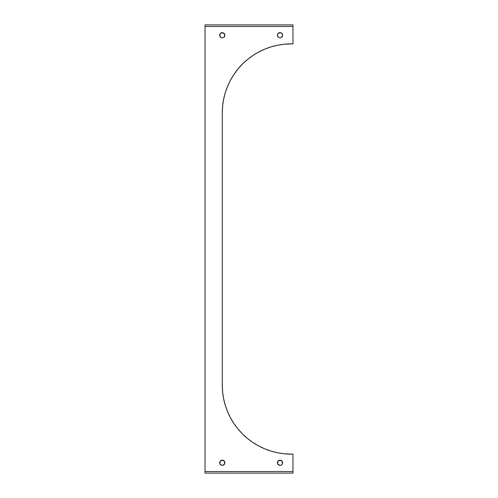 <?xml version="1.0" encoding="UTF-8"?>
<svg xmlns="http://www.w3.org/2000/svg" width="498" height="498" viewBox="0 0 498 498"><rect width="100%" height="100%" fill="white"/><g stroke="black" fill="none" stroke-linecap="round" stroke-linejoin="round"><path stroke-width="0.75" d="M281.021 465.144L281.856 464.584A2.583 2.583 0 0 0 282.173 464.198L282.416 463.744A2.583 2.583 0 0 0 282.615 462.76A2.583 2.583 0 0 1 280.032 465.344A2.583 2.583 0 0 1 277.442 462.754A2.583 2.583 0 0 0 277.641 463.744L277.878 464.192A2.583 2.583 0 0 0 280.032 465.344L281.021 465.144A2.583 2.583 0 0 0 281.849 464.59M277.641 463.75A2.583 2.583 0 0 0 277.878 464.186L280.032 465.344M281.856 464.584L282.179 464.192A2.583 2.583 0 0 0 282.416 463.75M223.272 465.144L224.666 463.744A2.583 2.583 0 0 0 224.866 462.76A2.583 2.583 0 0 1 222.282 465.344A2.583 2.583 0 0 1 219.693 462.754A2.583 2.583 0 0 0 219.892 463.744L221.293 465.144L223.272 465.144A2.583 2.583 0 0 0 224.106 464.59M219.892 463.75A2.583 2.583 0 0 0 220.128 464.186M220.135 464.198A2.583 2.583 0 0 0 222.282 465.344M224.112 464.578A2.583 2.583 0 0 0 224.424 464.198M224.436 464.186A2.583 2.583 0 0 0 224.666 463.75M278.6 37.4A2.583 2.583 0 0 0 279.036 37.63L279.527 37.78A2.583 2.583 0 0 0 281.015 37.636L281.463 37.394A2.583 2.583 0 0 0 282.615 35.246A2.583 2.583 0 0 1 280.032 37.829A2.583 2.583 0 0 1 277.442 35.246A2.583 2.583 0 0 0 277.492 35.744M281.463 37.394L282.615 35.246L282.179 33.808L281.021 32.856L278.594 33.092L277.641 34.256L277.492 35.75A2.583 2.583 0 0 0 278.587 37.387L279.042 37.63A2.583 2.583 0 0 0 279.515 37.78M280.536 37.78L281.021 37.63A2.583 2.583 0 0 0 281.457 37.4M224.106 37.07L224.816 34.742L223.272 32.856L220.844 33.092L219.693 35.246A2.583 2.583 0 0 0 220.838 37.387L221.293 37.63A2.583 2.583 0 0 0 221.766 37.78L222.282 37.829A2.583 2.583 0 0 0 223.266 37.636L223.714 37.394A2.583 2.583 0 0 0 224.866 35.246A2.583 2.583 0 0 1 222.282 37.829A2.583 2.583 0 0 1 219.693 35.246L220.844 37.394M220.851 37.4A2.583 2.583 0 0 0 221.286 37.63L221.778 37.78M221.784 37.78A2.583 2.583 0 0 0 222.276 37.829M223.278 37.63A2.583 2.583 0 0 0 223.708 37.4M286.711 453.989L292.961 454.139L292.961 471.55L205.039 471.55L205.039 24.9L292.961 24.9L205.039 24.9L205.039 26.45L292.961 26.45L292.961 24.9L292.961 43.861L284.476 44.191L277.784 45.187L271.217 46.831L264.849 49.109L258.73 52.004L252.928 55.483L247.487 59.511L242.476 64.061L237.932 69.073L233.898 74.507L230.425 80.309L227.53 86.428L225.252 92.802L223.608 99.363L222.612 106.055L222.282 112.816L222.282 385.184L222.612 391.945L223.608 398.637L225.252 405.198L227.53 411.572L230.425 417.691L233.898 423.493L237.932 428.927L242.476 433.939L247.487 438.489L252.928 442.517L258.73 445.996L264.849 448.891L271.217 451.169L277.784 452.813L284.476 453.809L292.961 454.139L292.961 473.1L292.961 471.55L205.039 471.55L205.039 26.45L292.961 26.45L292.961 43.861L286.711 44.011M222.787 37.78L223.272 37.63M277.492 35.75L278.594 37.394M224.666 463.744L224.43 461.322L222.282 460.171L220.128 461.322L219.892 463.744M282.416 463.744L282.179 461.322L280.032 460.171L277.878 461.322L277.641 463.744M232.715 421.65L230.425 417.691M237.932 69.073L233.898 74.507L230.425 80.309M219.743 35.75L219.892 36.23L219.743 35.75M224.666 36.23L224.816 35.75M224.816 462.25L224.666 461.771L224.816 462.25M224.106 460.93L223.714 460.606L224.106 460.93M219.892 461.771L219.743 462.25M280.032 460.171L280.536 460.22A2.583 2.583 0 0 0 279.534 460.22M222.282 460.171L222.787 460.22A2.583 2.583 0 0 0 222.289 460.171M233.879 74.544A68.954 68.954 0 0 0 222.282 112.816L222.612 106.055M247.487 59.511L247.892 59.187M222.612 391.945L222.282 385.184A68.954 68.954 0 0 0 233.879 423.456M221.778 465.294L221.293 465.144M280.536 32.706L281.021 32.856A2.583 2.583 0 0 1 281.849 33.41M222.787 32.706L223.272 32.856A2.583 2.583 0 0 1 224.106 33.41M205.039 473.1L292.961 473.1L205.039 473.1L205.039 471.55L205.039 473.1M219.892 34.256A2.583 2.583 0 0 0 219.693 35.246A2.583 2.583 0 0 1 222.282 32.656A2.583 2.583 0 0 1 224.866 35.246A2.583 2.583 0 0 0 224.673 34.256M224.666 34.25A2.583 2.583 0 0 0 224.436 33.814M224.424 33.802A2.583 2.583 0 0 0 224.112 33.422M222.282 32.656A2.583 2.583 0 0 0 220.135 33.802M220.128 33.814A2.583 2.583 0 0 0 219.892 34.25M277.641 34.256A2.583 2.583 0 0 0 277.442 35.24A2.583 2.583 0 0 1 280.032 32.656A2.583 2.583 0 0 1 282.615 35.246A2.583 2.583 0 0 0 282.422 34.256M282.416 34.25A2.583 2.583 0 0 0 281.862 33.422M280.032 32.656A2.583 2.583 0 0 0 277.641 34.25M220.838 460.613A2.583 2.583 0 0 0 219.693 462.754A2.583 2.583 0 0 1 222.282 460.171A2.583 2.583 0 0 1 224.866 462.754A2.583 2.583 0 0 0 223.727 460.613M223.708 460.6A2.583 2.583 0 0 0 223.278 460.37M223.266 460.364A2.583 2.583 0 0 0 222.793 460.22M222.276 460.171A2.583 2.583 0 0 0 221.784 460.22M221.766 460.22A2.583 2.583 0 0 0 220.851 460.6M277.492 462.256A2.583 2.583 0 0 0 277.442 462.754A2.583 2.583 0 0 1 280.032 460.171A2.583 2.583 0 0 1 282.615 462.754A2.583 2.583 0 0 0 281.47 460.613M281.457 460.6A2.583 2.583 0 0 0 280.542 460.22M279.515 460.22A2.583 2.583 0 0 0 278.6 460.6M278.587 460.613A2.583 2.583 0 0 0 277.492 462.25M252.996 442.56A68.954 68.954 0 0 0 291.237 454.139A68.954 68.954 0 0 1 222.282 385.184L222.282 112.816A68.954 68.954 0 0 1 291.237 43.861M233.923 423.53A68.954 68.954 0 0 0 247.431 438.439M247.55 438.533A68.954 68.954 0 0 0 252.86 442.473M291.131 43.861A68.954 68.954 0 0 0 252.996 55.44M252.86 55.527A68.954 68.954 0 0 0 247.55 59.467M247.431 59.561A68.954 68.954 0 0 0 233.923 74.47"/></g></svg>
